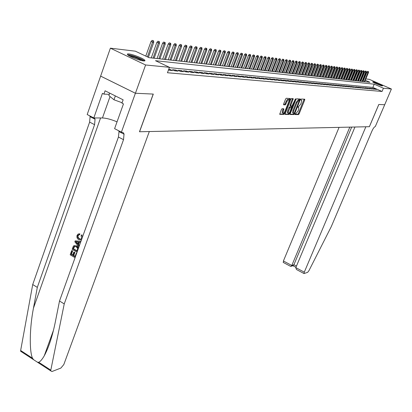<?xml version="1.0" encoding="UTF-8"?>
<svg xmlns="http://www.w3.org/2000/svg" width="412" height="412" viewBox="0 0 412 412"><rect width="100%" height="100%" fill="white"/><g stroke="black" fill="none" stroke-linecap="round" stroke-linejoin="round"><path stroke-width="0.62" d="M295.126 114.021L295.131 114.567L298.499 114.608L299.122 113.846L304.726 99.992L304.731 99.199L301.404 99.035L300.961 99.57L300.894 100.08L301.702 100.353L300.93 103.839L298.916 106.286L298.041 106.811L297.974 107.311L298.793 107.584L298.489 109.875L298.02 111.034L296.007 113.491L295.126 114.021M128.848 53.931C132.633 54.276 142.82 58.231 144.607 60.054C145.348 60.765 144.988 61.053 143.536 60.919C139.889 60.641 129.564 56.66 127.72 54.822C126.932 54.07 127.308 53.776 128.848 53.931M372.932 81.803C376.831 82.9 380.039 84.239 382.573 85.82L382.321 85.912C380.894 85.845 372.783 82.472 372.669 81.895L372.932 81.803M282.081 108.716L281.417 109.515L279.702 114.309L283.832 114.433L284.491 113.645L290.336 98.54L286.258 98.262L285.593 99.055L283.626 103.989L283.641 104.808L285.362 104.869L286.994 101.646C287.813 99.925 288.493 99.292 289.039 99.735L288.791 101.723L285.001 111.189C284.172 112.919 283.487 113.558 282.941 113.104L283.914 108.84L282.081 108.716M365.825 78.913L369.291 79.331L391.4 89.007L384.695 104.746L378.834 104.473L369.399 126.695L365.861 126.772L304.288 272.162L304.01 273.553L307.635 272.342L308.907 270.736L331.269 226.641L371.995 130.949C373.21 128.307 374.307 126.845 375.296 126.566L384.705 104.746L378.803 104.473L369.368 126.695L139.565 131.758L153.295 94.08L135.424 93.256L145.596 64.978L110.385 48.173L135.347 51.176L149.041 57.654L369.95 82.312L365.264 80.252M391.4 89.007L383.433 88.23L374.225 84.187L155.489 60.703L169.45 67.31L145.596 64.978M169.45 67.31L167.457 72.749L382.063 91.469L383.433 88.23M290.233 113.722L290.244 114.51L294.07 114.557L294.704 113.784L300.446 99.045L296.568 98.787L295.929 99.56L290.233 113.722M289.013 114.495L284.986 114.376L290.826 99.313L291.48 98.53L293.251 98.684L290.831 105.22L290.733 105.951L291.943 106.059L295.522 98.777L289.657 113.712L289.013 114.495L288.282 114.15L284.955 114.109M375.373 89.301L376.65 89.419L375.116 88.74L373.828 88.621L375.373 89.301M373.215 89.1L374.513 89.219L372.968 88.539L371.665 88.42L373.215 89.1M371.032 88.899L372.345 89.023L370.79 88.338L369.471 88.214L371.032 88.899M368.817 88.698L370.146 88.817L367.247 88.003L368.817 88.698M366.572 88.487L367.921 88.616L366.35 87.921L364.991 87.792L366.572 88.487M364.296 88.281L365.665 88.405L362.709 87.581L364.296 88.281M361.988 88.07L363.379 88.194L360.392 87.359L361.988 88.07M359.65 87.854L361.056 87.983L359.46 87.272L358.049 87.143L359.65 87.854M357.281 87.632L358.708 87.766L357.096 87.05L355.664 86.917L357.281 87.632M354.876 87.411L356.323 87.545L353.254 86.69L354.876 87.411M352.44 87.19L353.908 87.323L352.281 86.602L350.808 86.463L352.44 87.19M349.968 86.963L351.457 87.097L349.819 86.371L348.325 86.232L349.968 86.963M347.46 86.731L348.969 86.87L347.321 86.139L345.807 85.995L347.46 86.731M344.921 86.494L346.451 86.638L344.793 85.902L343.258 85.758L344.921 86.494M342.341 86.257L343.891 86.402L342.223 85.66L340.667 85.511L342.341 86.257M339.725 86.02L341.296 86.165L339.622 85.413L338.041 85.269L339.725 86.02M337.067 85.773L338.664 85.923L336.98 85.166L335.373 85.016L337.067 85.773M334.374 85.526L335.996 85.675L334.297 84.918L332.669 84.764L334.374 85.526M331.639 85.274L333.282 85.423L331.578 84.661L329.924 84.506L331.639 85.274M328.864 85.016L330.532 85.171L328.812 84.403L327.138 84.244L328.864 85.016M326.047 84.759L327.741 84.913L326.01 84.141L324.306 83.981L326.047 84.759M323.183 84.496L324.908 84.656L323.163 83.873L321.437 83.713L323.183 84.496M320.279 84.228L322.029 84.388L320.273 83.6L318.522 83.44L320.279 84.228M317.333 83.955L319.104 84.12L317.343 83.327L315.561 83.162L317.333 83.955M314.335 83.682L316.138 83.847L314.361 83.049L312.553 82.879L314.335 83.682M311.292 83.399L313.125 83.569L311.338 82.766L309.5 82.591L311.292 83.399M308.202 83.116L310.061 83.286L308.264 82.477L306.399 82.302L308.202 83.116M305.065 82.827L306.955 83.003L305.143 82.184L303.247 82.009L305.065 82.827M301.872 82.534L303.793 82.709L301.97 81.885L300.044 81.705L301.872 82.534M298.633 82.235L300.585 82.415L298.752 81.586L296.789 81.401L298.633 82.235M295.337 81.931L297.32 82.112L295.476 81.277L293.483 81.092L295.337 81.931M291.99 81.622L294.003 81.808L292.144 80.968L290.12 80.778L291.99 81.622M288.585 81.308L290.635 81.499L288.761 80.649L286.706 80.458L288.585 81.308M285.119 80.989L287.205 81.185L285.32 80.325L283.229 80.129L285.119 80.989M281.602 80.664L283.719 80.86L281.823 80L279.697 79.799L281.602 80.664M278.023 80.335L280.175 80.536L278.27 79.665L276.102 79.465L278.023 80.335M274.382 80L276.57 80.206L274.649 79.325L272.45 79.119L274.382 80L274.649 79.325M270.674 79.66L272.904 79.866L270.967 78.98L268.732 78.774L270.674 79.66M266.904 79.315L269.175 79.521L267.228 78.63L264.947 78.419L266.904 79.315M263.072 78.96L265.38 79.171L263.417 78.275L261.1 78.059L263.072 78.96M259.163 78.599L261.517 78.816L259.539 77.909L257.181 77.688L259.163 78.599M255.193 78.234L257.582 78.455L255.595 77.538L253.189 77.317L255.193 78.234M251.145 77.863L253.581 78.084L251.578 77.162L249.131 76.936L251.145 77.863M247.025 77.482L249.507 77.714L247.488 76.781L244.996 76.55L247.025 77.482M242.828 77.096L245.356 77.327L243.322 76.39L240.783 76.153L242.828 77.096M238.553 76.704L241.128 76.941L239.078 75.993L236.498 75.751L238.553 76.704M234.201 76.302L236.823 76.544L234.758 75.587L232.126 75.339L234.201 76.302M229.762 75.896L232.435 76.138L230.354 75.175L227.671 74.922L229.762 75.896M225.24 75.478L227.965 75.731L225.869 74.757L223.134 74.5L225.24 75.478M220.631 75.051L223.407 75.308L221.296 74.325L218.509 74.067L220.631 75.051M215.929 74.618L218.762 74.881L216.635 73.892L213.792 73.624L215.929 74.618M211.14 74.181L214.024 74.443L211.881 73.444L208.987 73.171L211.14 74.181M206.252 73.727L209.193 74L207.035 72.991L204.079 72.713L206.252 73.727M201.262 73.269L204.27 73.547L202.091 72.527L199.078 72.244L201.262 73.269M196.179 72.8L199.243 73.084L197.049 72.054L193.975 71.765L196.179 72.8M190.983 72.321L194.114 72.61L191.904 71.575L188.763 71.276L190.983 72.321M185.683 71.837L188.876 72.131L186.651 71.08L183.448 70.782L185.683 71.837M180.276 71.338L183.536 71.636L181.29 70.576L178.02 70.272L180.276 71.338M174.75 70.828L178.077 71.137L175.816 70.066L172.474 69.752L174.75 70.828M168.462 70.004L172.504 70.622L170.223 69.54L168.683 69.396M382.063 91.469L372.86 87.416L169.322 67.656M144.36 60.749L144.679 60.904M135.424 93.256L100.636 76.102L110.385 48.173M361.381 78.378L361.973 78.45M363.616 78.651L364.187 78.718M363.811 79.619L363.307 79.398M361.844 78.754L361.324 78.527M372.86 87.416L374.225 84.187M375.116 88.74L374.956 89.116M372.968 88.539L372.808 88.92M370.79 88.338L370.63 88.724M368.586 88.127L368.421 88.523M366.35 87.921L366.18 88.317M364.084 87.71L363.914 88.111M361.788 87.493L361.618 87.9M359.46 87.272L359.285 87.689M357.096 87.05L356.921 87.478M354.706 86.829L354.526 87.256M352.281 86.602L352.1 87.035M349.819 86.371L349.633 86.814M347.321 86.139L347.136 86.587M344.793 85.902L344.602 86.355M342.223 85.66L342.032 86.123M339.622 85.413L339.426 85.887M336.98 85.166L336.779 85.645M334.297 84.918L334.096 85.402M331.578 84.661L331.372 85.155M328.812 84.403L328.606 84.903M326.01 84.141L325.804 84.651M323.163 83.873L322.951 84.393M320.273 83.6L320.062 84.13M317.343 83.327L317.127 83.863M314.361 83.049L314.145 83.595M311.338 82.766L311.112 83.322M308.264 82.477L308.037 83.039M305.143 82.184L304.911 82.76M301.97 81.885L301.738 82.472M298.752 81.586L298.509 82.179M295.476 81.277L295.234 81.885M292.144 80.968L291.902 81.581M288.761 80.649L288.513 81.277M285.32 80.325L285.068 80.968M281.823 80L281.566 80.649M278.27 79.665L278.007 80.33M270.967 78.98L270.699 79.665M267.228 78.63L266.955 79.32M263.417 78.275L263.144 78.965M259.539 77.909L259.266 78.61M255.595 77.538L255.316 78.249M251.578 77.162L251.299 77.878M247.488 76.781L247.205 77.502M243.322 76.39L243.039 77.116M239.078 75.993L238.795 76.725M234.758 75.587L234.474 76.328M230.354 75.175L230.071 75.921M225.869 74.757L225.58 75.509M221.296 74.325L221.007 75.087M216.635 73.892L216.341 74.66M211.881 73.444L211.588 74.222M207.035 72.991L206.742 73.774M202.091 72.527L201.792 73.321M197.049 72.054L196.751 72.852M191.904 71.575L191.601 72.378M186.651 71.08L186.348 71.894M181.29 70.576L180.986 71.405M175.816 70.066L175.507 70.9M170.223 69.54L169.914 70.385M295.059 114.237L297.778 114.268L298.401 113.506L304.128 99.168M299.4 99.982L299.745 98.947M290.11 114.175L293.339 114.217L293.967 113.46M294.153 113.465L299.56 100.059L299.097 100.034L297.062 102.495L293.658 110.946L293.354 113.238L294.153 113.465M298.88 99.745L299.56 100.059M293.102 113.12L292.623 112.898L292.927 110.607L296.326 102.155L298.365 99.699L298.824 99.719M290.151 105.683L290.089 104.875L292.541 98.581M291.861 106.059L291.428 107.135M289.064 113.022L288.925 113.372L289.657 113.712M288.421 111.214L288.168 113.151C288.704 113.583 289.373 112.95 290.187 111.25L291.603 107.233L290.393 107.13L288.421 111.214L287.684 110.869L287.432 112.806L287.823 112.986M290.841 106.862L291.495 107.166M287.684 110.869L289.008 107.568L289.657 106.79L290.759 106.821M288.282 114.15L288.925 113.372M282.606 112.945L282.194 112.754L282.441 110.802L283.198 108.747M288.637 99.55L288.292 99.39C287.746 98.942 287.061 99.58 286.242 101.3L286.994 101.646M283.497 104.483L284.61 104.519L286.242 101.3M289.106 99.92L289.626 98.437M279.671 114.042L283.09 114.088L283.883 112.96M368.488 71.636L367.653 71.338L368.488 71.636L368.462 72.6L366.968 72.064L363.013 81.535M368.266 71.606L364.254 81.674M368.462 72.6L364.651 81.72M366.968 72.064L367.653 71.338M373.931 82.709L381.054 85.603M381.497 85.732L373.524 82.493M128.379 55.321C129.878 54.472 142.84 59.292 143.433 60.909M142.052 60.677C138.169 58.396 134.018 56.856 129.589 56.053M109.721 93.122L108.856 95.563L113.98 99.776L122.091 102.743M115.345 95.929L113.98 99.776M144.607 60.054L144.236 60.925C142.279 58.901 130.398 54.502 127.705 54.806M339.071 127.365L283.415 260.987L291.799 265.477L293.905 264.731L296.449 266.09M349.814 127.128L291.799 265.477L291.155 266.312L293.262 265.56L293.905 264.731L351.688 127.087M354.959 127.014L295.806 267.62L304.288 272.162M283.389 262.495L283.415 260.987M297.289 269.948L296.393 269.469L295.806 267.62M292.973 265.663L293.262 265.56M290.228 266.162L291.155 266.312M76.735 253.086L76.287 253.128L76.642 253.339M75.128 256.357L73.769 255.481L74.891 252.355L73.774 252.118L74.891 252.355M72.775 254.915L71.467 254.24L72.672 250.882L71.688 250.62L72.672 250.882M78.599 247.89L76.972 245.804L76.447 245.907L78.342 248.611M77.657 235.721L77.744 237.539L78.996 238.759L79.516 238.661L78.357 237.683L77.899 236.426L78.79 234.788L78.368 234.871L77.657 235.721L78.033 235.654M79.748 234.737L79.882 233.8L79.403 233.887L79.258 234.825L79.748 234.737M21.743 351.972L20.615 351.24L20.646 350.488L32.713 284.548L37.317 287.375L33.454 308.14C29.613 327.705 29.237 350.797 32.466 358.188L33.727 359.784L37.42 362.189L38.769 362.292C40.433 361.412 42.261 359.249 44.264 355.798C48.765 347.44 52.458 336.12 55.347 321.849L59.508 301.012L118.435 137.036L119.016 131.577L118.707 130.774M79.398 245.665L78.615 244.573L79.475 242.174M80.958 241.324L75.185 240.85L80.922 241.432M149.319 131.541L63.809 364.558L60.868 368.071L51.958 371.526L50.753 370.882L50.805 370.136L64.236 303.917L123.523 139.673L124.043 133.931L123.07 132.525L121.401 132.159L135.393 93.256L153.202 94.075L139.472 131.758L149.319 131.541M121.401 132.159L114.603 128.657L123.456 103.912L121.947 103.155L123.136 99.817L105.075 90.8L103.912 94.116L102.428 93.375L93.802 117.945L87.19 114.536L100.636 76.102M100.605 76.102L135.393 93.256M59.508 301.012L64.236 303.917M32.713 284.548L89.625 122.112L90.089 116.668L89.749 115.854M94.394 117.945L95.054 119.228L94.575 124.671L37.317 287.375M93.802 117.945L102.459 117.966C106.358 118.136 111.219 119.428 117.044 121.844M103.912 94.116L109.288 94.343M44.774 354.382L45.181 354.099M78.996 238.759L80.891 239.12L81.761 238.115L81.066 235.679L82.034 234.84M79.258 234.825L78.368 234.871M81.545 239.702L81.128 239.949L78.692 239.609C77.126 238.651 76.586 237.224 77.075 235.34L78.244 233.959L79.403 233.887M81.54 234.933L82.565 236.859M80.603 242.323L79.042 242.117L78.126 244.671L79.269 246.036M78.95 246.922L74.845 241.803L75.185 240.85M76.411 242.632L77.621 244.074L78.352 242.029L75.607 241.669L77.801 243.564M78.126 244.671L78.615 244.573M77.054 252.19L72.151 249.322L73.331 246.273L74.011 245.619L76.447 245.907M76.998 251.14L77.585 248.287L76.132 246.747L74.325 246.417L73.042 248.827L76.998 251.14M77.101 250.857L73.434 248.75L74.757 246.33L74.325 246.417M73.042 248.827L73.434 248.75M73.939 246.695L74.34 246.613M73.475 247.617L73.866 247.54M74.366 252.468L73.248 255.595L75.025 256.64L76.287 253.128M73.248 255.595L73.769 255.481M72.28 250.965L71.08 254.322L72.656 255.249L73.774 252.118M71.08 254.322L71.467 254.24M75.077 257.691L70.189 254.812L71.688 250.62M366.294 71.322L365.454 71.024L366.294 71.322L366.273 72.291L364.764 71.755L360.788 81.288M366.072 71.291L362.035 81.427M366.273 72.291L362.436 81.473M364.764 71.755L365.454 71.024M364.074 71.003L363.229 70.704L364.074 71.003L364.053 71.982L362.534 71.441L358.538 81.035M363.848 70.972L359.789 81.179M364.053 71.982L360.196 81.221M362.534 71.441L363.229 70.704M361.824 70.679L360.974 70.38L361.824 70.679L361.803 71.667L360.273 71.121L356.251 80.783M361.597 70.648L357.518 80.922M361.803 71.667L357.925 80.968M360.273 71.121L360.974 70.38M359.542 70.354L358.682 70.05L359.542 70.354L359.522 71.348L357.982 70.797L353.939 80.525M359.31 70.323L355.211 80.664M359.522 71.348L355.628 80.711M357.982 70.797L358.682 70.05M357.23 70.025L356.365 69.716L357.23 70.025L357.209 71.024L355.659 70.467L351.596 80.263M356.998 69.989L352.873 80.407M357.209 71.024L353.295 80.453M355.659 70.467L356.365 69.716M354.887 69.69L354.016 69.376L354.887 69.69L354.866 70.694L353.3 70.138L349.222 79.995M354.65 69.654L350.504 80.139M354.866 70.694L350.931 80.191M353.3 70.138L354.016 69.376M352.512 69.35L351.632 69.036L352.512 69.35L352.492 70.359L350.916 69.798L346.811 79.727M352.27 69.314L348.104 79.871M352.492 70.359L348.537 79.923M350.916 69.798L351.632 69.036M350.102 69.005L349.216 68.691L350.102 69.005L350.087 70.025L348.495 69.458L344.37 79.454M349.86 68.969L345.668 79.598M350.087 70.025L346.111 79.65M348.495 69.458L349.216 68.691M347.661 68.655L346.77 68.335L347.661 68.655L347.646 69.68L346.044 69.108L341.893 79.181M347.414 68.619L343.201 79.325M347.646 69.68L343.644 79.377M346.044 69.108L346.77 68.335M345.184 68.299L344.288 67.98L345.184 68.299L345.174 69.334L343.557 68.758L339.385 78.898M344.937 68.263L340.698 79.047M345.174 69.334L341.151 79.099M343.557 68.758L344.288 67.98M342.676 67.939L341.769 67.62L342.676 67.939L342.66 68.979L341.033 68.402L336.836 78.615M342.423 67.903L338.159 78.764M342.66 68.979L338.618 78.816M341.033 68.402L341.769 67.62M340.127 67.578L339.215 67.254L340.127 67.578L340.116 68.624L338.473 68.042L334.256 78.326M339.874 67.537L335.584 78.476M340.116 68.624L336.053 78.527M338.473 68.042L339.215 67.254M337.546 67.207L336.625 66.878L337.546 67.207L337.536 68.263L335.878 67.676L331.639 78.033M337.284 67.171L332.973 78.182M337.536 68.263L333.447 78.239M335.878 67.676L336.625 66.878M334.925 66.832L333.998 66.502L334.925 66.832L334.915 67.898L333.246 67.305L328.982 77.739M334.662 66.795L330.326 77.889M334.915 67.898L330.805 77.94M333.246 67.305L333.998 66.502M332.268 66.45L331.336 66.121L332.268 66.45L332.263 67.522L330.573 66.924L326.289 77.435M332 66.414L327.643 77.59M332.263 67.522L328.127 77.641M330.573 66.924L331.336 66.121M329.574 66.064L328.627 65.729L329.574 66.064L329.564 67.146L327.864 66.543L323.554 77.132M329.301 66.028L324.919 77.286M329.564 67.146L325.408 77.338M327.864 66.543L328.627 65.729M326.84 65.673L325.887 65.338L326.84 65.673L326.829 66.759L325.114 66.157L320.783 76.823M326.562 65.632L322.153 76.977M326.829 66.759L322.653 77.034M325.114 66.157L325.887 65.338M324.064 65.276L323.101 64.936L324.064 65.276L324.053 66.373L322.328 65.76L317.966 76.508M323.781 65.235L319.346 76.663M324.053 66.373L319.856 76.72M322.328 65.76L323.101 64.936M321.242 64.875L320.273 64.529L321.242 64.875L321.242 65.977L319.496 65.364L315.113 76.189M320.958 64.833L316.498 76.344M321.242 65.977L317.013 76.4M319.496 65.364L320.273 64.529M318.383 64.463L317.405 64.118L318.383 64.463L318.378 65.575L316.622 64.957L312.214 75.865M318.095 64.421L313.609 76.024M318.378 65.575L314.129 76.081M316.622 64.957L317.405 64.118M315.479 64.045L314.495 63.7L315.479 64.045L315.479 65.168L313.702 64.545L309.268 75.54M315.185 64.004L310.674 75.695M315.479 65.168L311.204 75.757M313.702 64.545L314.495 63.7M312.533 63.628L311.539 63.273L312.533 63.628L312.533 64.756L310.741 64.128L306.281 75.205M312.234 63.582L307.697 75.36M312.533 64.756L308.233 75.422M310.741 64.128L311.539 63.273M309.541 63.196L308.537 62.845L309.541 63.196L309.541 64.334L307.733 63.7L303.247 74.866M309.237 63.154L304.669 75.025M309.541 64.334L305.22 75.087M307.733 63.7L308.537 62.845M306.502 62.763L305.488 62.408L306.502 62.763L306.502 63.911L304.679 63.268L300.168 74.52M306.193 62.717L301.599 74.68M306.502 63.911L302.156 74.742M304.679 63.268L305.488 62.408M303.412 62.32L302.393 61.96L303.412 62.32L303.417 63.479L301.574 62.83L297.042 74.175M303.103 62.274L298.479 74.335M303.417 63.479L299.045 74.397M301.574 62.83L302.393 61.96M300.281 61.872L299.246 61.506L300.281 61.872L300.281 63.036L298.427 62.387L293.864 73.82M299.962 61.826L295.311 73.98M300.281 63.036L295.888 74.047M298.427 62.387L299.246 61.506M297.093 61.414L296.053 61.048L297.093 61.414L297.098 62.593L295.224 61.934L290.635 73.46M296.774 61.367L292.093 73.619M297.098 62.593L292.674 73.686M295.224 61.934L296.053 61.048M293.859 60.95L292.808 60.585L293.859 60.95L293.864 62.14L291.974 61.476L287.36 73.094M293.529 60.904L288.822 73.254M293.864 62.14L289.415 73.321M291.974 61.476L292.808 60.585M290.568 60.482L289.507 60.111L290.568 60.482L290.578 61.676L288.668 61.007L284.028 72.718M290.239 60.435L285.501 72.883M290.578 61.676L286.103 72.955M288.668 61.007L289.507 60.111M287.231 60.003L286.155 59.627L287.231 60.003L287.241 61.208L285.31 60.533L280.639 72.342M286.891 59.956L282.127 72.507M287.241 61.208L282.74 72.579M285.31 60.533L286.155 59.627M283.832 59.519L282.75 59.137L283.832 59.519L283.847 60.734L281.896 60.054L277.199 71.961M283.492 59.467L278.697 72.126M283.847 60.734L279.315 72.193M281.896 60.054L282.75 59.137M280.381 59.024L279.284 58.643L280.381 59.024L280.397 60.25L278.424 59.56L273.702 71.57M280.031 58.973L275.206 71.734M280.397 60.25L275.839 71.806M278.424 59.56L279.284 58.643M276.869 58.519L275.767 58.133L276.869 58.519L276.885 59.755L274.897 59.065L270.148 71.173M276.514 58.468L271.663 71.343M276.885 59.755L272.306 71.41M274.897 59.065L275.767 58.133M273.3 58.01L272.188 57.623L273.3 58.01L273.321 59.256L271.312 58.556L266.533 70.766M272.94 57.958L268.058 70.936M273.321 59.256L268.712 71.013M271.312 58.556L272.188 57.623M269.675 57.489L268.547 57.098L269.675 57.489L269.69 58.746L267.666 58.041L262.856 70.359M269.309 57.438L264.391 70.529M269.69 58.746L265.055 70.601M267.666 58.041L268.547 57.098M265.982 56.964L264.844 56.568L265.982 56.964L266.003 58.231L263.953 57.52L259.117 69.942M265.611 56.907L260.662 70.112M266.003 58.231L261.337 70.189M263.953 57.52L264.844 56.568M262.228 56.423L261.079 56.027L262.228 56.423L262.253 57.706L260.183 56.985L255.311 69.515M261.847 56.372L256.872 69.69M262.253 57.706L257.557 69.767M260.183 56.985L261.079 56.027M258.406 55.878L257.248 55.476L258.406 55.878L258.432 57.17L256.341 56.444L251.444 69.082M258.02 55.821L253.009 69.257M258.432 57.17L253.71 69.334M256.341 56.444L257.248 55.476M254.518 55.321L253.344 54.914L254.518 55.321L254.549 56.624L252.438 55.893L247.509 68.644M254.127 55.265L249.085 68.819M254.549 56.624L249.796 68.902M252.438 55.893L253.344 54.914M250.563 54.755L249.378 54.343L250.563 54.755L250.594 56.068L248.462 55.332L243.502 68.196M250.166 54.698L245.088 68.377M250.594 56.068L245.815 68.454M248.462 55.332L249.378 54.343M246.541 54.178L245.341 53.766L246.541 54.178L246.572 55.507L244.414 54.76L239.423 67.743M246.134 54.121L241.025 67.918M246.572 55.507L241.762 68.001M244.414 54.76L245.341 53.766M242.441 53.591L241.226 53.174L242.441 53.591L242.477 54.93L240.294 54.178L235.273 67.28M242.024 53.534L236.885 67.46M242.477 54.93L237.636 67.542M240.294 54.178L241.226 53.174M238.265 52.994L237.039 52.571L238.265 52.994L238.306 54.348L236.097 53.586L231.05 66.806M237.848 52.937L232.672 66.986M238.306 54.348L233.434 67.074M236.097 53.586L237.039 52.571M234.016 52.386L232.78 51.958L234.016 52.386L234.057 53.751L231.827 52.983L226.744 66.327M233.589 52.324L228.382 66.507M234.057 53.751L229.16 66.595M231.827 52.983L232.78 51.958M229.69 51.768L228.439 51.335L229.69 51.768L229.731 53.143L227.476 52.365L222.362 65.838M229.252 51.706L224.01 66.023M229.731 53.143L224.803 66.111M227.476 52.365L228.439 51.335M225.282 51.134L224.015 50.702L225.282 51.134L225.328 52.525L223.047 51.742L217.902 65.338M224.834 51.073L219.555 65.523M225.328 52.525L220.363 65.616M223.047 51.742L224.015 50.702M220.791 50.496L219.508 50.053L220.791 50.496L220.837 51.897L218.53 51.103L213.354 64.833M220.332 50.429L215.023 65.019M220.837 51.897L215.842 65.111M218.53 51.103L219.508 50.053M216.212 49.837L214.915 49.394L216.212 49.837L216.264 51.253L213.931 50.455L208.719 64.313M215.749 49.77L210.398 64.504M216.264 51.253L211.238 64.596M213.931 50.455L214.915 49.394M211.547 49.172L210.233 48.719L211.547 49.172L211.598 50.599L209.239 49.79L203.997 63.788M211.073 49.105L205.691 63.978M211.598 50.599L206.546 64.071M209.239 49.79L210.233 48.719M206.788 48.487L205.464 48.034L206.788 48.487L206.85 49.934L204.46 49.116L199.181 63.252M206.309 48.42L200.886 63.443M206.85 49.934L201.762 63.536M204.46 49.116L205.464 48.034M201.942 47.797L200.598 47.334L201.942 47.797L202.004 49.255L199.583 48.431L194.273 62.701M201.453 47.725L195.994 62.897M202.004 49.255L196.879 62.995M199.583 48.431L200.598 47.334M196.998 47.086L195.638 46.623L196.998 47.086L197.06 48.565L194.613 47.725L189.268 62.145M196.498 47.014L191.003 62.336M197.06 48.565L191.904 62.439M194.613 47.725L195.638 46.623M191.951 46.365L190.576 45.897L191.951 46.365L192.023 47.854L189.546 47.009L184.164 61.573M191.441 46.293L185.91 61.769M192.023 47.854L186.832 61.872M189.546 47.009L190.576 45.897M186.806 45.629L185.415 45.155L186.806 45.629L186.878 47.133L184.37 46.283L178.957 60.991M186.286 45.557L180.713 61.187M186.878 47.133L181.656 61.295M184.37 46.283L185.415 45.155M181.558 44.877L180.147 44.398L181.558 44.877L181.63 46.396L179.096 45.536L173.648 60.399M181.028 44.8L175.414 60.6M181.63 46.396L176.377 60.703M179.096 45.536L180.147 44.398M176.197 44.11L174.77 43.626L176.197 44.11L176.279 45.65L173.71 44.774L168.225 59.797M175.656 44.032L170.007 59.992M176.279 45.65L170.99 60.106M173.71 44.774L174.77 43.626M170.728 43.327L169.28 42.838L170.728 43.327L170.81 44.882L168.209 43.996L162.689 59.179M170.177 43.25L164.486 59.38M170.81 44.882L165.49 59.488M168.209 43.996L169.28 42.838M165.145 42.529L163.677 42.029L165.145 42.529L165.233 44.099L162.596 43.203L157.039 58.545M164.579 42.446L158.852 58.751M165.233 44.099L159.877 58.864M162.596 43.203L163.677 42.029M159.439 41.71L157.956 41.21L159.439 41.71L159.532 43.301L156.859 42.395L151.271 57.901M158.862 41.627L153.094 58.107M159.532 43.301L154.139 58.221M156.859 42.395L157.956 41.21M153.614 40.876L152.11 40.371L153.614 40.876L153.712 42.482L151.003 41.571L145.781 56.114M153.022 40.793L147.419 56.887M153.712 42.482L148.366 57.335M151.003 41.571L152.11 40.371M297.953 107.13L298.479 107.372M300.873 99.905L301.393 100.147M303.999 99.658L304.726 99.992M298.401 113.506L299.122 113.846M297.778 114.268L298.499 114.608M299.622 99.441L300.353 99.776M294.014 113.46L294.704 113.784M293.339 114.217L294.07 114.557M298.365 99.699L299.097 100.034M296.326 102.155L297.062 102.495M292.927 110.607L293.658 110.946M292.412 99.081L293.153 99.426M290.089 104.875L290.831 105.22M290.099 105.678L290.759 105.987M295.074 99.117L295.456 99.297M289.657 106.79L290.393 107.13M289.008 107.568L289.749 107.913M283.075 109.221L283.822 109.571M282.441 110.802L283.188 111.152M285.274 103.731L286.021 104.076M284.61 104.519L285.362 104.869M289.497 98.937L290.244 99.282M283.75 113.295L284.491 113.645M283.09 114.088L283.832 114.433M33.454 308.14L100.564 117.961M118.435 137.036L123.523 139.673M94.575 124.671L89.625 122.112M20.646 350.488L32.466 358.188M38.769 362.292L50.805 370.136M110.035 96.532L102.459 117.966M45.145 353.341L45.65 353.166M292.623 112.898L293.354 113.238M289.997 105.611L290.733 105.951M287.432 112.806L288.168 113.151M282.194 112.754L282.941 113.104M304.01 273.553L296.393 269.469M292.865 265.699L295.924 267.337M290.697 266.415L283.168 262.382M44.264 355.798L53.472 330.249M95.054 119.228L90.089 116.668M119.016 131.577L124.12 134.209M20.615 351.24L33.727 359.784M37.42 362.189L50.753 370.882M81.478 239.882L81.128 239.949"/></g></svg>
